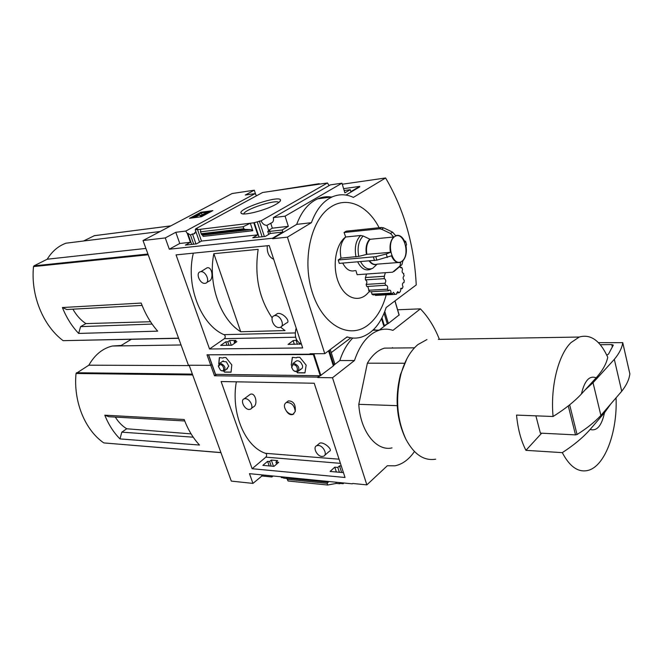 <?xml version="1.0" encoding="UTF-8"?>
<svg xmlns="http://www.w3.org/2000/svg" width="663" height="663" viewBox="0 0 663 663"><rect width="100%" height="100%" fill="white"/><g stroke="black" fill="none" stroke-linecap="round" stroke-linejoin="round"><path stroke-width="0.99" d="M251.294 408.491L253.39 406.916C258.214 405.018 255.603 392.04 250.307 394.286L244.141 398.828L245.293 398.645C250.001 398.521 254.426 407.96 250.282 409.253L249.073 409.444C244.357 409.519 239.981 400.112 244.141 398.828M324.737 455.274L329.478 451.196C333.323 450.26 324.099 441.459 319.723 443.157M236.335 381.822C230.757 412.95 244.97 446.589 265.473 453.31L339.05 459.186M295.25 411.408C295.797 404.438 293.494 400.949 288.355 400.916L286.325 402.482C291.447 402.391 294.422 405.366 295.25 411.408L292.938 414.441C290.469 415.22 288.289 414.085 286.383 411.027C283.772 407.041 283.747 404.19 286.325 402.482M262.863 465.36L273.976 466.362L278.7 462.302L275.941 462.061L277.64 460.611L271.316 460.072L269.617 461.514L267.603 461.34L262.863 465.36M269.203 465.932L267.603 461.34M271.225 466.114L269.617 461.514M273.496 466.321L271.316 460.072M283.557 477.774L281.319 477.551L281.054 476.78M276.637 464.067L275.941 462.061M283.283 477.004L283.689 478.156L286.847 478.471L286.449 477.31M336.373 472.006L334.774 467.158L330.108 471.443L342.556 472.57L343.227 471.948M339.34 482.54L339.738 483.75L339.854 482.598M340.119 483.402L343.161 483.7L342.895 482.896M339.415 472.288L337.815 467.423L334.774 467.158M341.652 472.487L339.489 465.882L337.815 467.423M343.161 483.7L343.94 482.995M341.288 466.039L339.489 465.882M339.738 483.75L336.282 483.41L335.884 482.2M352.716 483.476L366.854 484.868L387.308 465.757L394.899 465.816C402.333 464.349 408.847 459.592 414.45 451.536M271.714 475.86L271.905 476.979L261.935 475.984L252.951 483.41L249.462 473.655L352.335 483.833M319.425 375.739L317.627 377.123L214.497 375.772L216.329 374.504M261.935 475.984L261.529 474.849M273.09 475.993L271.905 476.979M397.212 405.665L358.791 404.331C360.266 431.389 376.385 451.611 392.032 447.906M104.804 415.195C108.575 424.618 113.638 432.525 119.995 438.914L199.513 445.047C193.115 438.177 188.002 429.665 184.181 419.513L104.804 415.195L108.856 416.737L184.737 420.964M119.995 438.914L121.801 432.16L126.749 428.77C122.249 426.044 118.445 422.157 115.337 417.102M191.093 433.875L126.749 428.77M193.223 437.182L121.801 432.16M131.233 339.332L121.221 345.448L112.362 346.02C102.641 348.382 94.801 354.771 88.842 365.189L76.038 373.484C73.295 401.513 85.013 430.063 103.801 442.917L220.953 452.647M214.497 375.772L210.768 365.33L211.953 364.526L210.768 365.33L189.154 365.247L231.304 481.098L252.951 483.41M596.161 377.811L581.434 393.955C584.559 380.62 589.465 375.233 596.161 377.811C602.601 370.584 606.454 363.722 607.739 357.233C600.081 340.517 590.584 333.787 579.238 337.044L438.359 339.381M581.434 393.955C574.407 401.546 564.951 409.063 553.075 416.497C550.273 386.769 558.321 354.771 571 342.589L579.238 337.044M350.826 337.807L331.235 352.617L350.826 337.807M320.113 375.747L317.768 377.554L317.627 377.123M352.774 338.039C347.238 343.608 342.92 351.108 339.812 360.548L334.127 364.932M373.551 329.635L376.601 330.166M386.753 324.34L379.277 330.099M252.131 468.724L221.111 381.54L314.221 383.239L345.033 477.484L252.131 468.724L265.863 457.147C266.916 455.738 266.899 454.47 265.805 453.335M317.768 377.554L332.503 377.753L366.854 484.868M286.847 478.471L288.065 480.99L286.714 477.343M328.865 481.512L327.108 483.344L327.671 485.026L288.065 480.99M327.671 485.026L336.282 483.41M339.812 360.548L354.456 360.539L332.503 377.753M397.618 309.77L420.383 308.859L392.944 330.373C388.518 328.848 384.034 328.757 379.493 330.099C368.462 333.779 360.117 343.923 354.456 360.539M439.403 339.357C434.489 327 428.149 316.831 420.383 308.859M404.737 363.249L367.36 363.191L358.791 404.331M367.36 363.191C372.192 355.103 377.918 350.081 384.523 348.125L394.493 348.025M392.496 347.603L392.629 348.042M604.499 412.726C601.656 425.828 596.866 431.406 590.12 429.458L604.499 412.726L610.739 404.016M616.06 397.825C617.56 431.986 604.863 466.479 587.866 470.448C578.211 472.653 569.691 466.711 562.299 452.638C573.984 445.055 583.258 437.331 590.12 429.458M435.666 459.186C424.005 461.092 414.102 454.486 405.955 439.354C396.855 419.43 395.223 397.543 401.065 373.7C404.844 360.556 410.463 350.843 417.93 344.561L426.939 339.564M562.299 452.638L525.933 450.343L541.679 433.188M553.075 416.497L516.535 415.096C517.861 428.928 520.994 440.68 525.933 450.343M405.358 438.119L405.101 437.597C396.375 418.502 394.816 397.543 400.419 374.703L406.941 358.65M629.817 373.725L629.85 373.866C629.22 379.352 626.51 385.153 621.72 391.261L600.893 415.444C594.86 421.941 586.912 428.298 577.05 434.514L575.517 434.887L540.386 433.121L535.886 415.834M598.391 342.63L622.739 342.68C622.035 347.901 619.225 353.462 614.319 359.346L593.037 382.725L585.122 389.91M621.72 391.261L614.319 359.346M600.893 415.444L593.037 382.725M600.255 344.71L611.775 344.578L613.308 345.1L608.477 354.15L606.794 355.169M189.278 365.586L88.842 365.189M318.306 445.445C323.271 445.511 327.795 454.627 323.66 456.202L321.969 456.475C316.989 456.351 312.513 447.268 316.674 445.71L318.306 445.445M293.875 413.836L293.386 414.102C291.065 414.781 288.728 413.762 286.383 411.027M272.186 317.942C258.976 298.425 254.302 275.559 258.172 249.346L213.842 253.68C207.71 283.772 220.423 319.541 240.719 331.74L213.842 253.68M280.573 327.174L285.024 330.58L240.719 331.74M193.331 253.158C185.358 285.322 200.79 324.878 223.97 334.649L295.184 332.934M281.526 326.395L286.573 322.914C291.33 321.92 282.72 312.124 277.507 313.549L274.258 315.737L275.17 315.58C280.631 315.041 285.239 326.039 280.134 327.365L279.14 327.53C273.678 328.003 269.12 317.047 274.258 315.737M206.748 282.513L208.837 281.253C213.992 279.852 212.425 266.302 207.096 267.802L200.848 271.681C205.961 270.952 210.486 282.239 205.505 283.25L204.933 283.35C199.812 284.021 195.328 272.775 200.334 271.764M225.768 341.826L220.646 345.398L231.76 345.241L236.882 341.627L234.122 341.677L235.962 340.384L229.63 340.5L227.79 341.785L225.768 341.826L226.995 345.307M209.533 348.987L176.06 254.89L269.203 245.559L302.676 347.934L209.533 348.987L224.384 338.669C225.561 337.243 225.503 335.901 224.202 334.641M301.375 343.948L288.057 344.428L293.129 340.641L296.767 340.152M257.766 234.851L252.744 237.777L265.283 236.418L270.305 233.459L282.836 232.075L272.46 238.249L169.297 249.205L179.756 243.47L190.397 242.302L185.342 245.086L196.439 243.885L201.486 241.075L257.766 234.851L253.805 222.801L261.073 220.829C262.49 223.854 264.446 225.362 266.94 225.345L268.581 230.376L272.336 228.18L288.33 226.34L282.165 229.995L269.634 231.404L267.769 231.395L269.733 230.243L268.581 230.376M191.673 244.398L187.795 233.301L187.331 233.55L190.397 242.302M229.008 345.282L227.79 341.785M193.687 244.183L190.488 235.017L187.795 233.301M231.279 345.249L229.63 340.5M195.958 243.934L192.469 233.931L190.488 235.017M195.776 229.431L195.635 228.843L197.218 228.644L195.229 229.729L197.988 229.39L197.524 229.638L201.486 241.075M192.469 233.931L193.836 233.956L195.842 231.486M234.652 343.202L234.122 341.677M199.546 242.152L195.229 229.729M268.739 234.379L267.769 231.395M296.179 328.069C294.157 335.751 295.748 341.047 300.961 343.956M267.247 245.758C266.866 252.694 269.004 257.186 273.678 259.233M269.634 231.404L270.305 233.459M294.347 344.337L293.129 340.641M259.051 237.097L254.261 222.544M297.405 344.296L296.187 340.591M262.109 236.757L257.327 222.171M299.659 344.263L299.286 343.127M264.371 236.517L259.299 221.044M253.805 222.801L197.524 229.638M243.155 226.746L243.81 228.718L244.987 229.439L250.921 229.555L252.794 230.716L250.324 223.224L243.155 226.746L200.483 231.826L200.69 229.257M282.836 232.075L282.165 229.995M275.891 204.378C279.032 202.588 280.573 201.187 280.524 200.185C280.64 194.549 236.948 209.002 241.166 213.196C242.484 216.171 265.813 210.287 275.891 204.378M195.635 228.843L262.581 192.502L327.447 182.971L261.073 220.829M310.765 353.76L310.176 354.199L310.027 353.76L324.779 353.669L347.081 336.903C351.954 338.437 356.744 338.503 361.443 337.102C372.78 333.182 381.018 323.329 386.148 307.541L416.24 284.933C414.259 245.045 404.049 209.392 385.601 177.974L353.379 197.392C346.293 194.085 339.249 193.911 332.246 196.878C323.146 201.055 316.201 209.657 311.419 222.685L287.411 237.147L324.779 353.669M255.835 194.872L254.31 190.198L232.108 193.53L143.017 240.536L188.425 365.247L210.768 365.33L207.013 354.813L310.176 354.199M329.13 185.582L327.447 182.971M288.33 226.34L285.082 216.163L341.967 183.187L330.373 184.869L273.338 217.613C273.91 220.539 273.164 222.362 271.092 223.099L266.94 225.345M272.336 228.18L270.711 223.166M256.531 195.784L255.18 193.588L185.756 231.072L187.331 233.55M185.756 231.072L175.794 232.282L165.269 237.926L143.017 240.536M179.756 243.47L175.794 232.282M355.874 270.537L357.133 274.689L392.645 272.178L399.971 266.029L400.676 262.333C396.93 263.41 393.855 261.239 391.452 255.819L376.849 260.145L375.813 256.664L386.264 253.995L390.432 252.321C389.372 245.733 390.441 240.628 393.623 237.006L370.128 239.293L363.158 236.003L360.639 235.498L345.696 237.006C340.873 241.879 339.315 248.923 341.022 258.147L338.221 259.995L339.265 263.377L376.849 260.145M355.003 270.603C350.163 271.987 346.078 269.485 342.738 263.103M367.783 286.457L369.266 291.322C360.995 303.082 346.136 299.842 339.075 283.781C331.823 267.91 335.205 244.556 345.688 236.964L345.696 237.006M368.553 290.261L387.441 289.192C388.021 286.806 387.507 285.496 385.916 285.256L366.772 286.515L366.133 284.394L385.029 283.234C386.214 281.236 385.974 279.711 384.316 278.642L365.421 279.869C367.087 280.921 367.327 282.43 366.133 284.394M365.421 279.869L365.354 277.557L384.258 276.297L384.316 278.642M366.498 274.034L365.479 277.548M371.545 291.712L371.877 294.157L373.062 294.886L392.388 293.866L393.399 292.333L395.173 294.38L396.557 294.157L397.609 291.645L399.151 292.764L400.311 291.629L401.156 288.19L402.267 288.587L403.021 286.739C402.118 284.949 402.259 283.565 403.452 282.579L404.024 282.579L404.248 280.341C402.797 278.775 402.756 277.25 404.123 275.767L403.419 273.537M369.266 291.322L369.623 291.819L388.535 290.775L387.441 289.192M345.688 236.964L344.064 232.506L346.127 231.196L381.507 227.459L383.67 227.873L392.579 232.141L395.645 235.638C399.491 234.503 402.615 236.699 405.01 242.235L405.582 241.307L404.372 240.777M379.12 227.716C367.733 205.331 346.65 195.668 330.017 207.511C310.325 220.605 301.74 261.935 312.795 293.933C323.585 326.113 349.774 339.406 368.015 325.085C376.485 318.431 382.543 308.353 386.206 294.853M387.54 288.96L387.747 287.808M62.397 307.533C66.433 317.61 71.853 326.237 78.648 333.431L157.678 331.144C150.791 323.345 145.296 313.989 141.186 303.066L62.397 307.533L66.739 309.513L142.089 305.411M78.648 333.431L80.588 326.635L85.883 323.602C80.679 320.105 76.353 315.29 72.913 309.173M150.518 321.729L85.883 323.602M152.1 324.074L80.588 326.635M79.378 241.531L65.96 243.197C58.294 246.006 52.054 251.352 47.222 259.216L33.979 265.855L33.515 266.584C30.556 295.242 43.078 325.74 63.134 340.666L178.62 338.312M285.082 216.163L273.338 217.613M341.967 183.187L344.868 192.867L350.263 189.668L350.851 191.632L359.653 186.402L359.777 186.833L345.953 195.063M331.749 197.102C326.925 196.289 322.21 196.878 317.585 198.859C308.452 203.002 301.491 211.514 296.684 224.384L272.609 238.713L272.46 238.249M350.263 189.668L344.163 190.521M254.31 190.198L245.26 195.046L255.18 193.588M250.921 229.555L202.538 235.158L203.16 236.401L252.794 230.716M202.538 235.158L201.535 234.511L200.483 231.826M319.351 184.157L319.21 183.684L319.226 184.181M319.21 183.684L270.04 191.408M201.386 216.743L212.856 210.61L200.972 212.243L189.502 218.318L201.386 216.743M169.297 249.205L165.269 237.926M272.609 238.713L287.411 237.147M343.608 188.657L359.653 186.402M346.84 337.384L346.202 337.566M296.684 224.384L311.419 222.685M342.274 184.223L385.601 177.974M191.624 218.036L193.613 216.983M200.251 213.461L201.212 212.947L200.972 212.243M202.82 215.972L200.864 216.196L199.281 215.085L195.212 217.157L194.972 216.445L199.033 214.373L200.616 215.475L205.207 214.248L207.594 212.682L206.641 212.591L202.497 214.63L200.707 213.395L199.232 213.602L193.497 216.644L194.972 216.445M195.212 217.157L193.737 217.356L193.497 216.644M201.212 212.947L210.975 211.613M94.386 235.672L83.53 241.017M145.893 248.418L47.222 259.216M384.258 276.297L385.394 272.717M385.029 283.234L385.667 285.388M400.261 267.504L401.703 267.396L401.239 267.736L399.698 266.667M403.784 273.512C402.109 273.023 401.703 271.615 402.557 269.286L401.703 267.396M403.353 282.62L404.024 282.579M400.56 288.678L402.267 288.587M396.665 292.897L399.151 292.764M375.465 295.416L395.173 294.38M371.877 294.157L391.029 293.137L392.388 293.866M391.029 293.137C391.104 291.082 390.515 290.062 389.264 290.079L388.535 290.775M278.841 202.464C276.247 198.999 243.843 209.616 243.793 213.942M405.59 241.307L406.585 244.763L405.996 245.683C407.032 252.131 405.996 257.178 402.905 260.824L401.96 264.612L399.971 266.029M401.67 264.869L393.979 271.499M369.15 260.99C371.587 264.222 374.239 265.291 377.114 264.197L372.78 268.275C368.073 270.164 364.012 267.968 360.581 261.67M357.697 261.902C361.028 268.374 365.098 270.91 369.921 269.51L372.78 268.275M390.432 252.321L366.904 254.335L358.741 256.399C357.142 247.506 358.617 240.71 363.158 236.003M341.022 258.147L358.741 256.399M393.623 237.006L390.548 233.5L381.631 229.216L383.67 227.873M375.813 256.664L338.221 259.995M344.064 232.506L379.468 228.801L381.631 229.216M218.732 364.07L219.337 357.572L223.033 358.061L223.464 357.556L225.909 357.548L231.801 364.899L231.055 372.2L224.484 372.134L223.729 371.189M215.558 374.33L320.246 375.747L333.373 365.901L334.749 363.664L330.257 349.55M208.886 354.804L313.359 354.531L314.792 353.735M292.474 357.324L291.223 365.089L292.35 357.324L296.56 357.829L297.032 357.307L299.817 357.299L306.157 365.139L304.947 372.913L297.488 372.846L296.726 371.902M223.912 371.131L224.633 372.034L231.064 372.092M219.47 357.572L218.889 363.863M226.746 368.777L228.76 366.175L226.398 361.824L222.461 361.418M296.949 371.893L297.629 372.739L304.972 372.805M300.19 369.266C302.137 369.076 302.883 367.774 302.444 365.379L300.836 362.504C298.715 360.531 296.949 360.233 295.532 361.6M399.06 314.991L388.344 323.469L384.283 325.5L383.628 325.516L381.565 318.638M384.283 325.5L381.987 317.834M293.527 364.725C299.046 365.073 298.375 375.084 293.179 370.186L291.737 367.617C291.463 365.827 292.06 364.865 293.527 364.725M291.761 367.733L292.955 363.498L293.833 363.349C298.798 365.512 300.041 368.313 297.588 371.752L294.148 370.949M220.033 364.517C224.484 364.675 225.064 373.659 220.406 370.045L218.467 366.482L220.033 364.517M218.467 366.564L219.668 363.332L220.348 363.225C224.856 365.33 226.042 367.965 223.903 371.131L221.235 370.567M192.684 374.951L76.038 373.484M220.928 452.564L103.801 442.917M327.108 483.344L287.502 479.366M327.762 482.208L287.046 478.156M575.517 434.887L568.282 405.93M577.05 434.514L569.658 404.828M629.85 373.866L622.739 342.68M612.355 347.081L611.775 344.578M192.378 374.106L76.46 372.739M340.409 463.346L265.863 457.147M295.64 337.21L224.384 338.669M148.205 254.774L33.515 266.584M178.562 338.155L63.134 340.666M243.81 228.718L201.138 233.724M198.933 215.177L198.685 214.472M199.281 215.085L199.033 214.373M200.864 216.196L200.616 215.475M244.987 229.439L201.535 234.511M147.932 254.037L33.979 265.855M170.747 225.909L94.071 235.73M394.717 236.567C403.784 230.368 410.82 255.081 401.853 261.288C392.861 267.935 385.468 242.691 394.717 236.567M397.8 262.556L377.222 264.139C374.487 265.051 371.968 263.982 369.656 260.949M387.283 257.484L386.264 253.995M366.904 254.335C365.843 247.863 366.921 242.849 370.128 239.293M366.44 254.418C365.363 247.871 366.457 242.799 369.705 239.202M355.99 256.888C354.282 247.548 355.832 240.42 360.639 235.498M390.548 233.5L392.579 232.141M374.487 260.559L373.46 257.078M379.468 228.801L381.507 227.459M313.359 354.531L320.246 375.747M208.712 355.119L215.624 374.496M329.229 350.329L333.986 365.23M314.013 354.315L320.892 375.531M328.558 350.826L333.373 365.901M387.325 324.066L384.092 313.251M399.109 315.165L394.924 300.944M388.344 323.469L384.78 311.519M372.896 330.257L379.493 330.099M400.419 374.703L401.065 373.7M414.491 347.818L384.523 348.125M629.842 373.775L622.739 342.622M181.04 344.967L112.362 346.02M319.715 443.149L316.674 445.71M292.955 414.441L293.386 414.102M272.518 222.271L271.092 223.099M194.947 233.343L193.836 233.956M317.585 198.859L332.246 196.878M207.809 213.312L207.602 212.69M170.805 225.876L94.138 235.705M160.123 231.511L65.96 243.197M365.669 277.507L384.565 276.239M400.767 267.769L401.239 267.736M279.753 201.651L280.524 200.185M242.368 213.784L241.166 213.196M208.58 355.078L215.492 374.446M399.176 315.049L395.007 300.886M291.737 367.617L291.563 367.029M298.549 371.031L301.11 369.109M292.955 363.498L296.502 360.887M218.467 366.482L218.359 365.736M224.682 370.592L227.459 368.661M219.668 363.332L223.24 360.887"/></g></svg>
